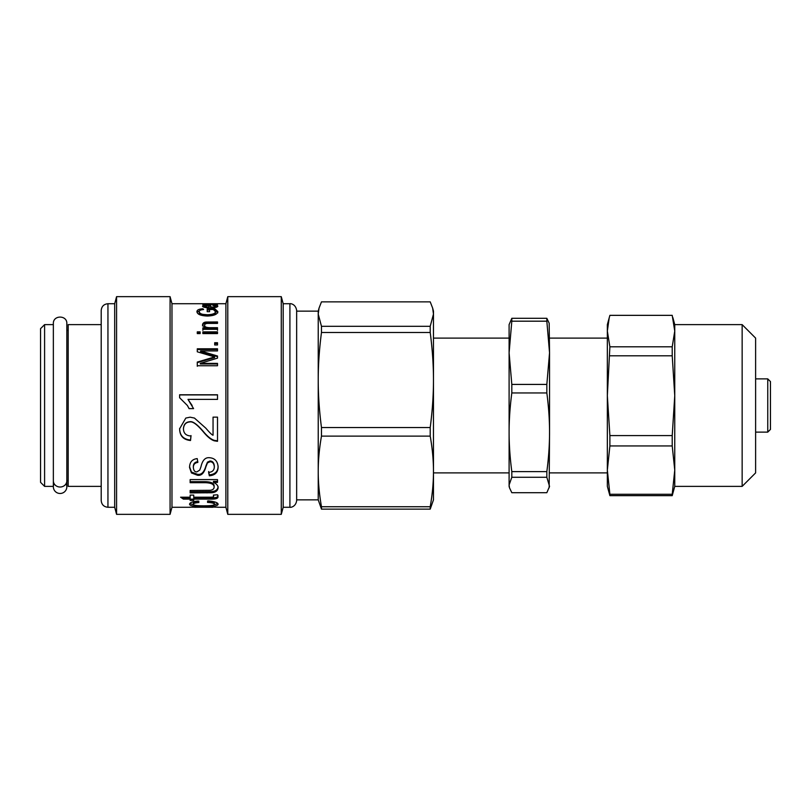 <?xml version="1.0" encoding="UTF-8"?>
<svg xmlns="http://www.w3.org/2000/svg" width="811" height="811" viewBox="0 0 811 811"><rect width="100%" height="100%" fill="white"/><g stroke="black" fill="none" stroke-linecap="round" stroke-linejoin="round"><path stroke-width="1.22" d="M101.203 324.623L68.185 324.623L68.185 486.377L101.203 486.377M53.354 405.5L53.354 486.377L44.595 486.377L44.595 324.623L53.354 324.623L53.354 405.5M44.595 324.623L40.55 328.668L40.55 482.332L44.595 486.377M101.203 417.138L101.203 311.15M101.203 417.229L101.203 310.471C101.608 306.376 103.849 304.135 107.944 303.73L107.944 507.27C103.849 506.865 101.608 504.624 101.203 500.529L101.203 417.229M107.944 507.27L114.686 507.27L114.686 303.73L107.944 303.73M114.686 507.27L116.581 514.346L116.581 296.654L114.686 303.73M190.23 507.27L171.973 507.27L170.077 514.346L170.077 296.654L116.581 296.654M171.973 507.27L171.973 303.73L170.077 296.654M217.612 507.27L225.894 507.27L225.894 303.73L171.973 303.73M217.51 418.06L217.51 441.316L214.286 440.809C211.174 439.866 207.596 436.967 203.561 432.121C197.418 424.761 192.896 421.355 189.977 421.923C185.962 422.186 183.783 424.508 183.448 428.887C183.61 433.398 186.135 435.771 191.011 435.983L190.524 440.505C183.347 439.775 179.707 435.872 179.626 428.776L185.81 418.06L190.098 417.189L194.437 418.06L205.801 428.157C209.694 432.719 212.107 435.071 213.05 435.213L213.05 417.138L217.51 417.138L217.51 418.06M204.919 303.74L206.329 303.73M217.51 304.226L202.851 304.51L205.071 304.257L202.527 303.983L217.51 304.51M214.317 507.128L218.108 507.189M189.551 507.179L213.192 507.27M214.317 504.26C214.368 503.296 212.087 502.668 207.494 502.384L208.103 500.894C214.56 501.462 217.906 502.577 218.108 504.26C217.946 505.892 213.222 506.642 203.926 506.51C194.569 506.642 189.774 505.892 189.551 504.249C189.673 502.638 192.562 501.563 198.208 501.046L198.898 502.506C195.208 502.82 193.353 503.388 193.342 504.199C193.211 505.304 196.698 505.841 203.814 505.821C210.982 505.841 214.479 505.324 214.317 504.26L214.317 502.952C214.368 501.999 212.087 501.38 207.494 501.097M213.567 496.038L213.364 495.095L217.48 494.781L217.885 496.413C218.595 498.41 215.807 499.312 209.512 499.12L193.748 499.12L193.748 500.407L190.149 500.407L190.149 499.12L183.387 499.12L180.6 497.204L190.149 497.204L190.149 495.095L193.748 495.095L193.748 497.204L209.775 497.204C212.715 497.265 213.982 496.879 213.567 496.038L213.567 495.085M217.51 479.605L217.51 482.373L213.486 482.373C216.567 483.802 218.108 485.596 218.108 487.766C217.774 490.807 215.544 492.48 211.407 492.764L190.149 492.916L190.149 490.452L210.201 490.3C212.735 489.945 214.033 488.921 214.114 487.218C214.226 484.299 211.124 482.788 204.798 482.697L190.149 482.697L190.149 479.605L217.51 479.605M218.108 466.883C218.088 472.286 215.158 475.256 209.339 475.793L208.62 472.418C212.36 472.083 214.256 470.238 214.317 466.903C214.023 463.476 212.573 461.773 209.948 461.763L207.464 462.909L205.913 466.761C204.149 473.148 201.321 475.966 197.428 475.226L191.447 472.935L189.551 467.541C189.632 462.148 192.197 459.178 197.225 458.61L197.833 462.432C194.914 462.787 193.423 464.409 193.342 467.288C193.586 470.502 194.762 472.043 196.88 471.89L199.729 470.086L200.935 466.883C202.395 460.324 205.244 457.272 209.481 457.718C214.773 458.114 217.652 461.165 218.108 466.883M179.626 394.775L217.51 394.775L217.51 399.387L187.99 399.387L193.576 408.643L189.085 408.643L187.392 405.5L179.626 397.745L179.626 394.775M217.51 363.389L217.51 365.741L197.286 365.741L197.286 362.071L214.601 356.931L197.286 351.802L197.286 348.791L217.51 348.791L217.51 350.94L200.591 350.94L217.51 356.019L217.51 358.127L200.297 363.389L217.51 363.389M217.51 342.718L217.51 344.959L214.692 344.959L214.692 342.718L217.51 342.718M217.51 331.861L217.51 333.595L202.851 333.595L202.851 331.861L217.51 331.861M200.145 331.861L200.145 333.595L197.286 333.595L197.286 331.861L200.145 331.861M217.51 327.685L217.51 329.307L202.851 329.307L202.851 327.847L204.93 327.847L202.527 324.917C202.699 323.194 203.885 322.231 206.085 322.038L217.51 321.957L217.51 323.396L208.599 323.396C205.933 323.356 204.625 323.964 204.686 325.241C204.423 326.701 206.035 327.522 209.512 327.685L217.51 327.685M209.583 309.518L209.583 311.657L207.2 311.657L207.2 308.677L214.692 308.677L217.845 311.586C217.47 314.293 214.023 315.773 207.494 316.037C200.773 315.783 197.245 314.323 196.931 311.657C196.982 309.964 198.979 309.001 202.943 308.778L203.612 309.549C200.722 309.761 199.263 310.461 199.232 311.657C199.496 313.107 200.834 314.019 203.257 314.404L207.322 314.749C212.756 314.546 215.462 313.502 215.432 311.637L213.334 309.518L209.583 309.518M215.797 306.122L212.776 305.362L213.1 304.936C216.182 305.027 217.754 305.423 217.835 306.122C217.703 307.166 215.189 307.744 210.313 307.856C205.254 307.734 202.659 307.156 202.527 306.152C202.659 305.321 205.203 304.916 210.161 304.916L210.819 304.926L210.819 307.166C214.094 307.055 215.756 306.71 215.797 306.122L215.797 307.359M208.782 306.264L210.819 306.254M203.186 306.862L204.565 306.548M215.797 306.487L217.257 306.832M208.782 307.825L208.782 305.352L204.565 306.142C204.686 306.7 206.095 307.024 208.782 307.126M204.565 307.328L204.565 306.142M210.819 307.856L210.819 307.166M209.583 310.795L209.583 311.657M199.232 311.657L199.232 312.894C199.496 314.323 200.834 315.236 203.257 315.611L207.322 315.955C212.756 315.743 215.462 314.719 215.432 312.884L215.432 311.637M197.032 312.316L199.972 310.451M214.205 309.964L217.845 312.823M207.2 309.964L209.583 309.964M203.257 315.611L203.257 314.404M202.943 309.62L202.943 308.778M214.692 309.964L214.692 308.677M204.686 325.241L204.686 326.306C204.423 327.745 206.035 328.556 209.512 328.719L217.51 328.719L217.51 330.32M202.527 325.981C202.699 324.288 203.885 323.336 206.085 323.143L217.51 323.062M202.851 330.32L202.851 328.871L204.93 328.871L204.93 327.847M197.286 332.834L200.145 332.834M202.851 332.834L217.51 332.834M214.692 343.55L217.51 343.55M200.297 363.389L200.297 363.946L217.51 363.946M200.591 350.94L200.591 351.67L217.51 356.668M197.286 349.541L217.51 349.541M197.286 362.649L214.601 357.58L214.601 356.931M197.286 366.268L197.286 363.693M179.626 394.916L217.51 394.916M193.576 408.602L189.085 408.602L187.392 405.5M187.99 399.387L192.136 405.5M191.011 435.578L190.524 440.049C183.347 439.329 179.707 435.466 179.626 428.472M217.51 440.839L214.286 440.332C211.174 439.41 207.596 436.551 203.561 431.766C197.418 424.508 192.896 421.152 189.977 421.7C185.962 421.963 183.783 424.254 183.448 428.573L183.448 428.887M218.108 466.061C218.088 471.404 215.158 474.334 209.339 474.861L209.339 475.793M197.833 461.682C194.914 462.027 193.423 463.628 193.342 466.467L193.342 467.288M214.317 466.903L214.317 466.092C214.023 462.716 212.573 461.023 209.948 461.013L207.464 462.148L205.913 465.95C204.149 472.255 201.321 475.033 197.428 474.303L191.447 472.043L189.551 466.72M209.339 474.861L208.62 471.526M191.447 472.043L191.447 472.935M207.464 462.148L207.464 462.909M214.114 487.218L214.114 486.134C214.226 483.255 211.124 481.764 204.798 481.673L190.149 481.673M218.108 486.681C217.774 489.682 215.544 491.324 211.407 491.608L190.149 491.76M217.51 481.359L213.486 481.359L213.486 482.373M211.407 491.608L211.407 492.764M193.748 495.095L193.748 495.987M190.149 495.987L190.149 495.095M190.149 499.12L190.149 497.873L183.387 497.873L182.363 497.204M193.748 499.15L190.149 499.15M217.885 495.207C218.595 497.184 215.807 498.076 209.512 497.873L193.748 497.873L193.748 499.12M183.387 497.873L183.387 499.12M198.898 501.218C195.208 501.533 193.353 502.09 193.342 502.891L193.342 504.199M193.717 504.787L189.794 503.54M217.855 503.58L214.013 504.766M193.342 507.159L201.229 506.956M194.63 507.27L201.229 507.22M225.894 507.27L227.79 514.346L227.79 296.654L225.894 303.73M283.181 507.27L283.181 303.73L289.912 303.73L289.912 507.27L283.181 507.27L281.275 514.346L281.275 296.654L227.79 296.654M289.912 507.27C290.612 507.605 295.883 506.794 296.654 500.529L296.654 310.471C295.67 303.77 290.085 303.426 289.912 303.73M296.654 311.15L296.654 499.85L318.226 499.85L318.226 311.15L296.654 311.15M321.47 506.743C319.291 494.254 318.206 482.484 318.226 471.434C318.206 460.384 319.291 448.615 321.47 436.125L430.215 436.125C432.405 448.615 433.49 460.384 433.469 471.434C433.49 482.484 432.405 494.254 430.215 506.743L321.47 506.743L321.47 509.136L430.215 509.136L430.215 506.743M318.226 499.85L321.47 509.136M430.215 509.136L433.469 499.85L433.469 311.15L432.658 308.119L433.469 314.08L430.215 326.296L321.47 326.296L318.226 314.08L319.037 308.119L321.47 301.864L430.215 301.864L432.658 308.119M546.837 384.424L546.837 392.96C548.662 406.848 549.564 419.966 549.544 432.283L549.544 352.805L546.837 384.424L511.812 384.424L509.105 352.805L511.812 321.186L546.837 321.186L549.544 352.805L549.169 323.204L546.837 318.307L511.812 318.307L509.105 324.623L509.105 486.377L509.49 487.796L509.105 484.978L511.812 477.273L546.837 477.273L549.544 486.377L546.837 492.693L511.812 492.693L509.49 487.796M549.169 487.796L549.544 432.283C549.564 444.61 548.662 457.718 546.837 471.617L511.812 471.617C509.997 457.718 509.095 444.61 509.105 432.283C509.095 419.966 509.997 406.848 511.812 392.96L546.837 392.96M511.812 384.424L511.812 392.96M546.837 471.617L546.837 477.273M546.837 318.307L546.837 321.186M511.812 471.617L511.812 477.273M511.812 318.307L511.812 321.186M742.146 486.377L755.619 472.894L755.619 338.106L742.146 324.623L742.146 486.377L674.752 486.377L672.218 495.653L609.882 495.653L607.348 486.377L607.348 324.623L609.882 315.347L672.218 315.347L674.752 331.07L672.218 346.804L609.882 346.804L607.348 331.07L609.233 317.618M609.882 355.796L672.218 355.796L674.752 395.697L672.218 435.588L609.882 435.588L607.348 395.697L609.882 346.804M609.882 494.284L607.348 470.116L609.882 445.949L672.218 445.949L674.752 470.116L672.218 494.284L609.882 494.284L609.882 495.653M672.218 355.796L672.218 346.804M674.752 486.377L674.752 324.623L672.866 317.618M672.218 495.653L672.218 494.284M672.218 445.949L672.218 435.588M609.882 445.949L609.882 435.588M767.753 432.121L770.45 429.424L770.45 381.575L767.753 378.879L767.753 432.121L755.619 432.121M430.215 332.49C432.405 349.308 433.49 365.153 433.469 380.014C433.49 394.886 432.405 410.731 430.215 427.539L321.47 427.539C319.291 410.731 318.206 394.886 318.226 380.014C318.206 365.153 319.291 349.308 321.47 332.49L430.215 332.49L430.215 326.296M430.215 436.125L430.215 427.539M321.47 332.49L321.47 326.296M321.47 436.125L321.47 427.539M53.354 480.811A6.741 6.194 0 0 0 60.095 487.016A6.741 6.194 0 0 0 66.837 480.811L66.837 323.609C67.252 314.921 52.938 314.921 53.354 323.609L53.354 480.811M66.066 483.691A6.741 6.691 0 0 1 60.095 493.483A6.741 6.691 0 0 1 54.124 483.691M210.161 306.254L210.161 304.916M207.322 315.955L207.322 314.749M209.512 328.719L209.512 327.685M208.508 323.062L208.508 321.957M206.085 323.143L206.085 322.038M211.61 358.421L211.61 357.793M197.428 474.303L197.428 475.226M205.913 465.95L205.913 466.761M209.948 461.013L209.948 461.763M204.798 481.673L204.798 482.697M207.099 491.76L207.099 492.916M209.512 497.873L209.512 499.12M203.926 505.821L203.926 506.51M66.837 486.793L66.837 480.649L68.185 480.649M66.837 323.619L66.837 330.351L68.185 330.351M170.077 514.346L116.581 514.346M281.275 514.346L227.79 514.346M283.181 303.73L281.275 296.654M509.105 338.106L433.469 338.106M509.105 472.894L433.469 472.894M607.348 338.106L549.544 338.106M607.348 472.894L549.544 472.894M742.146 324.623L674.752 324.623M767.753 378.879L755.619 378.879M318.226 311.15L319.037 308.119"/></g></svg>
